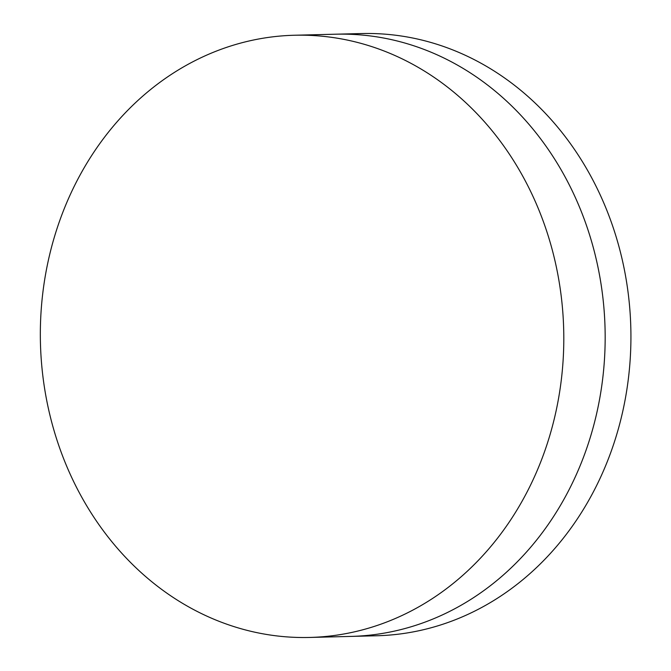 <?xml version="1.0" encoding="UTF-8"?>
<svg xmlns="http://www.w3.org/2000/svg" width="671" height="671" viewBox="0 0 671 671"><rect width="100%" height="100%" fill="white"/><g stroke="black" fill="none" stroke-linecap="round" stroke-linejoin="round"><path stroke-width="1.01" d="M377.488 634.187A301.195 261.715 -91.4 0 0 602.952 298.243A301.195 261.715 -91.4 0 0 335.827 34.204A301.195 261.715 88.6 0 1 604.345 313.441A301.195 261.715 88.6 0 1 377.488 634.187A301.195 261.715 88.6 0 1 351.05 636.402A301.195 261.715 -91.4 0 0 377.488 634.187M336.121 635.236A301.195 261.715 -91.4 0 0 561.585 299.291A301.195 261.715 -91.4 0 0 294.46 35.244A301.195 261.715 -91.4 0 0 268.014 37.459A301.195 261.715 -91.4 0 0 42.55 373.403A301.195 261.715 -91.4 0 0 309.683 637.45A301.195 261.715 -91.4 0 0 336.121 635.236M294.46 35.244L361.585 33.55A301.195 261.715 88.6 0 1 630.103 312.787A301.195 261.715 88.6 0 1 403.246 633.541A301.195 261.715 88.6 0 1 376.808 635.756L309.683 637.45"/></g></svg>
